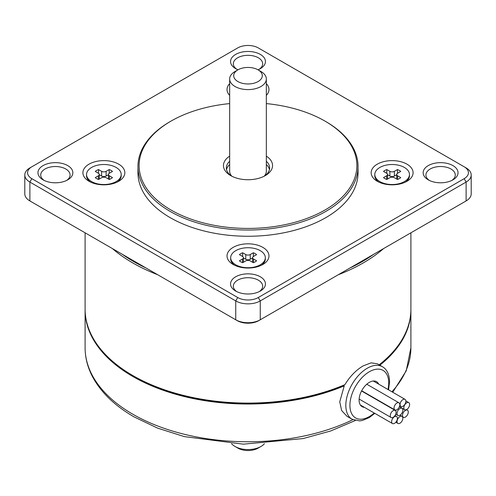 <?xml version="1.0" encoding="UTF-8"?>
<svg xmlns="http://www.w3.org/2000/svg" width="496" height="496" viewBox="0 0 496 496"><rect width="100%" height="100%" fill="white"/><g stroke="black" fill="none" stroke-linecap="round" stroke-linejoin="round"><path stroke-width="0.74" d="M98.549 173.34L98.549 169.558A10.112 5.834 0 0 0 95.282 171.442L98.357 173.222A3.174 1.835 180 0 1 99.287 174.518A3.174 1.835 180 0 1 98.357 175.813L95.282 177.593A10.112 5.834 0 0 0 98.549 179.478L101.624 177.704A3.174 1.835 180 0 1 106.119 177.704L109.194 179.478A10.112 5.834 0 0 0 112.468 177.593L109.387 175.813A3.174 1.835 180 0 1 108.457 174.518A3.174 1.835 180 0 1 109.387 173.222L112.468 171.442A10.112 5.834 0 0 0 109.194 169.558L106.119 171.337A3.174 1.835 180 0 1 101.624 171.337L101.624 176.049A3.174 1.835 0 0 0 106.119 176.049L106.119 171.337M116.126 167.443A17.329 10.007 180 0 1 121.204 174.518A17.329 10.007 180 0 1 116.126 181.592A17.329 10.007 180 0 1 91.617 181.592A17.329 10.007 180 0 1 86.54 174.518A17.329 10.007 180 0 1 97.241 165.273A17.329 10.007 180 0 1 116.126 167.443M98.549 169.558L101.624 171.337M108.457 174.704L106.119 176.049M101.624 176.049L99.287 174.704M117.292 182.032A17.329 10.007 0 0 0 121.204 175.696L121.204 174.518M399.838 404.699A4.104 2.368 120 0 0 398.989 402.82A4.104 2.368 120 0 0 396.936 403.025A4.104 2.368 120 0 0 394.041 408.047A4.104 2.368 120 0 0 394.89 409.925A4.104 2.368 120 0 0 398.046 408.828A4.104 2.368 120 0 0 399.838 404.699M109.194 173.34L109.194 169.558M118.699 164.164A20.968 12.109 180 0 1 118.699 181.288L118.699 181.288A20.968 12.109 180 0 1 89.044 181.288L89.044 181.288A20.968 12.109 180 0 1 89.044 164.164A20.968 12.109 180 0 1 118.699 164.164M400.067 404.569A4.104 2.368 120 0 0 400.917 406.447A4.104 2.368 120 0 0 402.963 406.243A4.104 2.368 120 0 0 405.864 401.221A4.104 2.368 120 0 0 405.015 399.342A4.104 2.368 120 0 0 401.853 400.439A4.104 2.368 120 0 0 400.067 404.569M464.715 201.742A15.308 8.835 0 0 1 464.696 201.754L466.122 200.93L466.122 182.063L464.163 178.672A14.558 8.407 0 0 0 464.163 166.78L466.122 167.915A17.329 10.007 0 0 1 471.2 174.989L471.2 193.855A17.329 10.007 0 0 1 466.122 200.93L258.825 320.614A15.308 8.835 0 0 1 237.175 320.614L29.878 200.93L31.304 201.754L29.878 200.93L29.878 182.063L235.749 300.923A17.329 10.007 0 0 0 260.251 300.923L466.122 182.063A17.329 10.007 0 0 0 471.2 174.989M464.163 178.672L258.292 297.526A14.558 8.407 0 0 1 237.708 297.526L31.837 178.672A14.558 8.407 0 0 1 31.837 166.78L237.708 47.926A14.558 8.407 0 0 1 258.292 47.926L466.122 167.915M233.17 264.498L233.17 264.498A20.968 12.109 180 0 1 233.17 247.374A20.968 12.109 180 0 1 262.83 247.374A20.968 12.109 180 0 1 262.83 264.498A20.968 12.109 180 0 1 233.17 264.498M377.301 181.288L377.301 181.288A20.968 12.109 180 0 1 377.301 164.164A20.968 12.109 180 0 1 406.956 164.164A20.968 12.109 180 0 1 406.956 181.288A20.968 12.109 180 0 1 377.301 181.288M266.34 83.644A20.968 12.109 180 0 1 266.34 95.381M229.66 95.381A20.968 12.109 180 0 1 229.66 83.644M238.018 69.793A17.447 10.075 180 0 1 235.662 68.653A17.447 10.075 180 0 1 235.662 54.411A17.447 10.075 180 0 1 260.338 54.411A17.447 10.075 180 0 1 260.338 68.653A17.447 10.075 180 0 1 257.982 69.793M67.741 165.602A17.447 10.075 180 0 1 67.741 179.85A17.447 10.075 180 0 1 43.071 179.85L43.071 179.85A17.447 10.075 180 0 1 43.071 165.602A17.447 10.075 180 0 1 67.741 165.602M235.662 291.04L235.662 291.04A17.447 10.075 180 0 1 235.662 276.799A17.447 10.075 180 0 1 260.338 276.799A17.447 10.075 180 0 1 260.338 291.04A17.447 10.075 180 0 1 235.662 291.04M452.929 165.602A17.447 10.075 180 0 1 452.929 179.85A17.447 10.075 180 0 1 428.259 179.85L428.259 179.85A17.447 10.075 180 0 1 428.259 165.602A17.447 10.075 180 0 1 452.929 165.602M229.66 103.59A108.891 62.868 0 0 0 171.002 121.105L170.184 121.576A110.044 63.531 0 0 0 137.956 166.501L137.956 172.726A110.044 63.531 0 0 0 170.184 217.651A110.044 63.531 0 0 0 290.11 231.421A110.044 63.531 0 0 0 358.044 172.726L358.044 166.501A110.044 63.531 0 0 0 325.816 121.576L324.998 121.105A108.891 62.868 0 0 0 266.34 103.59M31.837 166.78L29.878 167.915A17.329 10.007 0 0 0 24.8 174.989A17.329 10.007 0 0 0 29.878 182.063L31.837 178.672M230.671 257.728A17.329 10.007 180 0 1 241.366 248.484A17.329 10.007 180 0 1 260.251 250.654A17.329 10.007 180 0 1 265.329 257.728A17.329 10.007 180 0 1 254.634 266.972A17.329 10.007 180 0 1 235.749 264.802A17.329 10.007 180 0 1 230.671 257.728L230.671 258.906A17.329 10.007 0 0 0 234.583 265.242M397.42 418.32A4.104 2.368 120 0 0 396.571 416.442A4.104 2.368 120 0 0 394.525 416.646A4.104 2.368 120 0 0 391.623 421.668A4.104 2.368 120 0 0 392.472 423.547A4.104 2.368 120 0 0 395.634 422.443A4.104 2.368 120 0 0 397.42 418.32M374.796 174.518A17.329 10.007 180 0 1 385.497 165.273A17.329 10.007 180 0 1 404.383 167.443A17.329 10.007 180 0 1 409.46 174.518A17.329 10.007 180 0 1 404.383 181.592A17.329 10.007 180 0 1 379.874 181.592A17.329 10.007 180 0 1 374.796 174.518L374.796 175.696A17.329 10.007 0 0 0 378.708 182.032M231.601 443.722A18.34 10.59 0 0 0 235.03 446.468L235.03 446.468A18.34 10.59 0 0 0 260.97 446.468A18.34 10.59 0 0 0 264.399 443.722M259.272 69.223A14.675 8.469 0 0 0 262.675 63.798A14.675 8.469 0 0 0 258.373 57.809A14.675 8.469 0 0 0 242.383 55.967A14.675 8.469 0 0 0 233.325 63.798A14.675 8.469 0 0 0 236.728 69.223M237.888 69.868L235.03 71.517A18.34 10.59 0 0 0 229.66 79.007A18.34 10.59 0 0 0 235.03 86.496A18.34 10.59 0 0 0 255.018 88.79A18.34 10.59 0 0 0 266.34 79.007A18.34 10.59 0 0 0 260.97 71.517L258.112 69.868A14.297 8.252 180 0 1 258.112 81.542A14.297 8.252 180 0 1 237.888 81.542A14.297 8.252 180 0 1 237.888 69.868A14.297 8.252 180 0 1 258.112 69.868L260.97 71.517M66.675 180.414A14.675 8.469 0 0 0 70.079 174.989A14.675 8.469 0 0 0 65.782 169A14.675 8.469 0 0 0 49.792 167.164A14.675 8.469 0 0 0 40.734 174.989A14.675 8.469 0 0 0 44.138 180.414M259.272 291.605A14.675 8.469 0 0 0 262.675 286.186A14.675 8.469 0 0 0 258.373 280.19A14.675 8.469 0 0 0 242.383 278.355A14.675 8.469 0 0 0 233.325 286.186A14.675 8.469 0 0 0 236.728 291.605M451.862 180.414A14.675 8.469 0 0 0 455.266 174.989A14.675 8.469 0 0 0 450.969 169A14.675 8.469 0 0 0 434.98 167.164A14.675 8.469 0 0 0 425.921 174.989A14.675 8.469 0 0 0 429.325 180.414M402.851 418.202A4.104 2.368 120 0 0 402.002 416.324A4.104 2.368 120 0 0 399.95 416.528A4.104 2.368 120 0 0 397.054 421.55A4.104 2.368 120 0 0 397.904 423.429A4.104 2.368 120 0 0 401.059 422.332A4.104 2.368 120 0 0 402.851 418.202M137.956 166.501A110.044 63.531 0 0 0 170.184 211.426A110.044 63.531 0 0 0 290.11 225.196A110.044 63.531 0 0 0 358.044 166.501M24.8 174.989L24.8 193.855A17.329 10.007 0 0 0 29.878 200.93M237.708 297.526L235.749 300.923L235.749 319.79A17.329 10.007 0 0 0 260.251 319.79L260.251 300.923L258.292 297.526M405.548 182.032A17.329 10.007 0 0 0 409.46 175.696L409.46 174.518M396.081 412.306A4.104 2.368 -60 0 1 393.179 417.334A4.104 2.368 -60 0 1 391.133 417.533A4.104 2.368 -60 0 1 390.284 415.66A4.104 2.368 -60 0 1 392.069 411.531A4.104 2.368 -60 0 1 395.231 410.434A4.104 2.368 -60 0 1 396.081 412.306M397.054 413.534A4.104 2.368 120 0 0 397.904 415.412A4.104 2.368 120 0 0 399.95 415.208A4.104 2.368 120 0 0 402.851 410.186A4.104 2.368 120 0 0 402.002 408.307A4.104 2.368 120 0 0 398.84 409.405A4.104 2.368 120 0 0 397.054 413.534M237.888 448.117L235.03 446.468L237.888 448.117A14.297 8.252 0 0 0 258.112 448.117L260.97 446.468M171.002 121.105A108.891 62.868 0 0 0 171.002 210.013A108.891 62.868 0 0 0 324.998 210.013A108.891 62.868 0 0 0 324.998 121.105L325.816 121.576M408.282 412.052A4.104 2.368 -60 0 1 405.381 417.074A4.104 2.368 -60 0 1 403.329 417.279A4.104 2.368 -60 0 1 402.479 415.4A4.104 2.368 -60 0 1 404.271 411.271A4.104 2.368 -60 0 1 407.433 410.173A4.104 2.368 -60 0 1 408.282 412.052M122.419 254.361L146.066 268.014A161.746 93.384 180 0 1 133.629 261.541A161.746 93.384 180 0 1 122.419 254.361L122.419 254.361M349.934 268.014L373.581 254.361A161.746 93.384 180 0 1 349.934 268.014L349.934 268.014M253.512 262.62L253.512 259.024L256.593 260.803A10.112 5.834 0 0 1 253.326 262.688L250.244 260.915A3.174 1.835 180 0 0 245.756 260.915L242.674 262.688A10.112 5.834 0 0 1 239.407 260.803L242.488 259.024L242.488 262.62M242.674 256.55L242.674 252.768A10.112 5.834 0 0 0 239.407 254.653L242.488 256.432A3.174 1.835 180 0 1 243.418 257.728A3.174 1.835 180 0 1 242.488 259.024M242.674 252.768L245.756 254.547L245.756 259.265A3.174 1.835 0 0 0 250.244 259.265L250.244 254.547A3.174 1.835 180 0 1 245.756 254.547M250.244 254.547L253.326 252.768A10.112 5.834 0 0 1 256.593 254.653L253.512 256.432A3.174 1.835 180 0 0 252.582 257.728A3.174 1.835 180 0 0 253.512 259.024M386.806 173.34L386.806 169.558L389.881 171.337L389.881 176.049A3.174 1.835 0 0 0 394.376 176.049L394.376 171.337L397.451 169.558L397.451 173.34M397.643 179.409L397.643 175.813A3.174 1.835 180 0 1 396.713 174.518A3.174 1.835 180 0 1 397.643 173.222L400.718 171.442A10.112 5.834 0 0 0 397.451 169.558M397.643 175.813L400.718 177.593A10.112 5.834 0 0 1 397.451 179.478L394.376 177.704A3.174 1.835 180 0 0 389.881 177.704L386.806 179.478A10.112 5.834 0 0 1 383.532 177.593L386.613 175.813L386.613 179.409M386.806 169.558A10.112 5.834 0 0 0 383.532 171.442L386.613 173.222A3.174 1.835 180 0 1 387.543 174.518A3.174 1.835 180 0 1 386.613 175.813M394.376 171.337A3.174 1.835 180 0 1 389.881 171.337M266.34 156.135A24.552 14.173 180 0 1 265.36 175.578A24.552 14.173 180 0 1 230.64 175.578L230.64 175.578A24.552 14.173 180 0 1 229.66 156.135M253.326 256.55L253.326 252.768M252.582 257.914L250.244 259.265M245.756 259.265L243.418 257.914M389.881 176.049L387.543 174.704M396.713 174.704L394.376 176.049M264.275 176.167A21.663 12.505 0 0 0 269.663 167.915A21.663 12.505 0 0 0 266.34 161.262M112.418 248.589A162.905 94.048 0 0 0 132.81 262.954A162.905 94.048 0 0 0 157.697 274.728M338.303 274.728A162.905 94.048 0 0 0 383.582 248.589M364.417 407.346A14.44 8.339 -60 0 1 362.092 406.677A14.44 8.339 -60 0 1 359.104 400.067A14.44 8.339 -60 0 1 365.409 385.535A14.44 8.339 -60 0 1 376.538 381.666A14.44 8.339 -60 0 1 378.733 384.171M229.66 164.56A21.663 12.505 0 0 0 226.529 169.564M229.66 161.262A21.663 12.505 0 0 0 226.337 167.915A21.663 12.505 0 0 0 231.725 176.167M403.818 407.842A4.104 2.368 120 0 0 404.668 409.721A4.104 2.368 120 0 0 406.72 409.516A4.104 2.368 120 0 0 409.622 404.494A4.104 2.368 120 0 0 408.772 402.616A4.104 2.368 120 0 0 405.61 403.713A4.104 2.368 120 0 0 403.818 407.842M85.095 232.816L85.095 309.039A162.905 94.048 0 0 0 132.81 375.54A162.905 94.048 0 0 0 344.925 384.629C350.009 376.29 356.097 370.041 363.19 365.874L371.12 362.849L377.351 363.791L382.435 366.73A30.33 17.509 120 0 0 359.067 374.852A30.33 17.509 120 0 0 345.83 405.375A30.33 17.509 120 0 0 352.11 419.256L359.6 420.893L362.285 420.496L369.297 417.558L374.815 413.348M379.149 364.827A162.905 94.048 0 0 0 410.905 309.039L410.905 232.816M269.471 169.564A21.663 12.505 0 0 0 266.34 164.56M229.66 79.007L229.66 171.219A18.34 10.59 0 0 0 231.843 176.229M264.157 176.229A18.34 10.59 0 0 0 266.34 171.219L266.34 79.007M132.81 375.54L133.629 376.011A161.746 93.384 0 0 0 343.412 385.386L344.925 384.629M352.11 419.256L347.02 416.318L341.67 410.576L339.735 401.853L344.236 385.863A162.905 94.048 180 0 1 174.313 393.861A162.905 94.048 180 0 1 85.095 309.981A162.905 94.048 180 0 1 85.101 309.51M410.899 309.51A162.905 94.048 180 0 1 410.905 309.981A162.905 94.048 180 0 1 379.837 365.223M343.412 385.386L344.236 385.863M261.417 265.242A17.329 10.007 0 0 0 265.329 258.906L265.329 257.728M86.54 174.518L86.54 175.696A17.329 10.007 0 0 0 90.452 182.032M98.357 175.813L98.357 179.409M109.387 179.409L109.387 175.813M235.749 319.79L237.175 320.614M374.226 413.013A27.441 15.841 -60 0 1 369.315 416.578A27.441 15.841 -60 0 1 349.916 405.375A27.441 15.841 -60 0 1 369.315 371.764A27.441 15.841 -60 0 1 388.721 382.968A27.441 15.841 -60 0 1 387.984 389.509M410.905 309.981L410.905 347.715A162.905 94.048 180 0 1 391.914 391.778M352.892 419.672A162.905 94.048 180 0 1 132.81 414.216A162.905 94.048 180 0 1 85.095 347.715L85.095 309.981M398.989 402.82L366.773 384.22M108.457 179.05L108.457 174.518M99.287 179.05L99.287 174.518M400.917 406.447L399.714 405.753M464.696 201.754L466.122 200.93M397.904 415.412L395.715 414.148M402.002 416.324L400.012 415.177M252.582 262.26L252.582 257.728M243.418 262.26L243.418 257.728M387.543 179.05L387.543 174.518M396.571 416.442L395.002 415.536M396.713 179.05L396.713 174.518M403.329 417.279L402.492 416.789M391.133 417.533L359.141 399.063M355.266 420.527L330.634 430.993L303.137 438.569L243.424 444.168L184.345 436.61L157.616 428.135L134.007 416.863C114.483 405.567 100.564 392.007 92.237 376.179C87.507 366.972 85.126 357.486 85.095 347.715M388.56 389.844L389.565 381.79C389.354 374.356 386.973 369.334 382.435 366.73M404.668 409.721L399.416 406.683M407.433 410.173L406.497 409.634M397.904 423.429L395.827 422.232M402.002 408.307L399.373 406.788M408.772 402.616L405.852 400.929M405.015 399.342L373.271 381.015M394.89 409.925L361.677 390.755M392.472 423.547L360.356 405.003M395.231 410.434L361.553 390.991M410.905 347.715L406.243 370.803L392.739 392.255"/></g></svg>
